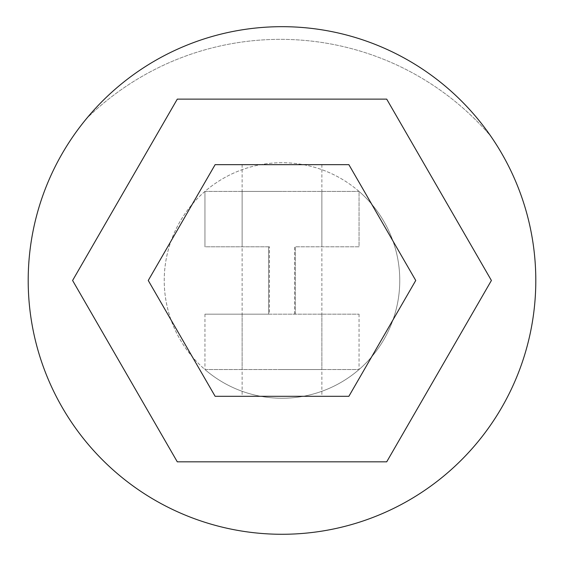 <?xml version="1.0" encoding="UTF-8"?>
<svg xmlns="http://www.w3.org/2000/svg" width="564" height="564" viewBox="0 0 564 564"><rect width="100%" height="100%" fill="white"/><g stroke="black" fill="none" stroke-linecap="round" stroke-linejoin="round"><path stroke-width="0.42" stroke-dasharray="2.82 2.11" d="M269.437 314.169L359.049 314.169L268.633 314.169L268.633 246.792L269.437 246.792L269.437 314.169L204.951 314.169L268.633 314.169L268.633 246.792L268.633 314.169L268.633 246.792L204.951 246.792L204.951 191.422L359.049 191.422A117.763 117.763 0 0 1 359.049 369.54A117.763 117.763 0 0 1 204.951 369.54L359.049 369.54L204.951 369.54A117.763 117.763 0 0 1 282 162.714A117.763 117.763 0 0 1 399.763 280.477A117.763 117.763 0 0 1 282 398.24A117.763 117.763 0 0 1 204.951 191.422A117.763 117.763 0 0 1 359.049 191.422L359.049 246.792L295.367 246.792L359.049 246.792L359.049 191.422L359.049 246.792M295.367 314.169L295.367 246.792L295.367 314.169M269.437 246.792L204.951 246.792L204.951 191.422L359.049 191.422M294.563 314.169L294.563 246.792M282 369.54L321.868 369.54L282 369.54M282 191.422L242.132 191.422L282 191.422M535.8 280.477A253.8 253.8 0 0 1 282 534.277A253.8 253.8 0 0 1 28.2 280.477A253.8 253.8 0 0 1 282 26.677A253.8 253.8 0 0 1 535.8 280.477A253.8 253.8 0 0 1 282 534.277A253.8 253.8 0 0 1 28.2 280.477A253.8 253.8 0 0 1 282 26.677A253.8 253.8 0 0 1 535.8 280.477A253.8 253.8 0 0 0 282 26.677A253.8 253.8 0 0 0 28.2 280.477A253.8 253.8 0 0 0 282 534.277A253.8 253.8 0 0 0 535.8 280.477M359.049 314.169L359.049 369.54M204.951 314.169L204.951 369.54M282 396.302L321.868 396.302L282 396.302M282 164.653L242.132 164.653L282 164.653M215.131 164.653L148.254 280.477L215.131 396.302L348.869 396.302L415.746 280.477L348.869 164.653L215.131 164.653L148.254 280.477L215.131 396.302L348.869 396.302L415.746 280.477L348.869 164.653L215.131 164.653L148.254 280.477L215.131 396.302L348.869 396.302L415.746 280.477L348.869 164.653L215.131 164.653L148.254 280.477L215.131 396.302L348.869 396.302L415.746 280.477L348.869 164.653L215.131 164.653L148.254 280.477L215.131 396.302L348.869 396.302L415.746 280.477L348.869 164.653L215.131 164.653L148.254 280.477L215.131 396.302L348.869 396.302L415.746 280.477L348.869 164.653L215.131 164.653L148.254 280.477L215.131 396.302L348.869 396.302L415.746 280.477L348.869 164.653L215.131 164.653M72.594 280.477L177.293 461.831L386.707 461.831L491.406 280.477L386.707 99.13L177.293 99.13L72.594 280.477L177.293 461.831L386.707 461.831L491.406 280.477L386.707 99.13L177.293 99.13L72.594 280.477L177.293 461.831L386.707 461.831L491.406 280.477L386.707 99.13L177.293 99.13L72.594 280.477M86.659 118.44A253.8 253.8 0 0 0 444.608 475.346A253.8 253.8 0 0 0 490.899 136.347A276.875 276.875 0 0 0 86.659 118.44A253.8 253.8 0 0 0 444.608 475.346A253.8 253.8 0 0 0 490.899 136.347A276.875 276.875 0 0 0 86.659 118.44M204.951 191.422L204.951 246.792M242.132 191.422L242.132 246.792M242.132 314.169L242.132 369.54M321.868 191.422L321.868 246.792M321.868 314.169L321.868 369.54M242.132 164.653L242.132 396.302M321.868 164.653L321.868 396.302"/><path stroke-width="0.85" d="M215.131 164.653L148.254 280.477L215.131 396.302L348.869 396.302L415.746 280.477L348.869 164.653L215.131 164.653M28.2 280.477A253.8 253.8 0 0 0 282 534.277A253.8 253.8 0 0 0 535.8 280.477A253.8 253.8 0 0 0 282 26.677A253.8 253.8 0 0 0 28.2 280.477M386.707 99.13L177.293 99.13L72.594 280.477L177.293 461.831L386.707 461.831L491.406 280.477L386.707 99.13"/></g></svg>
